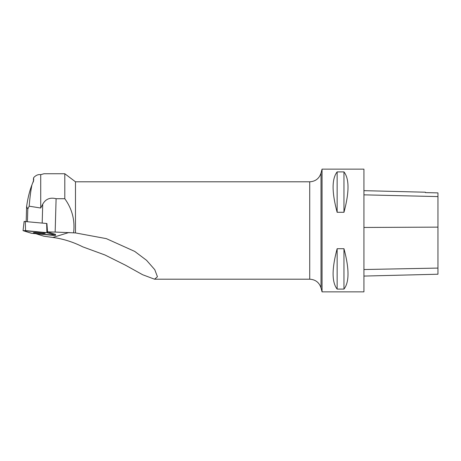 <?xml version="1.0" encoding="UTF-8"?>
<svg xmlns="http://www.w3.org/2000/svg" width="461" height="461" viewBox="0 0 461 461"><rect width="100%" height="100%" fill="white"/><g stroke="black" fill="none" stroke-linecap="round" stroke-linejoin="round"><path stroke-width="0.69" d="M24.156 221.447L46.913 223.516L47.506 231.843A15.582 1.395 1.6 0 0 55.159 232.067L75.489 232.92L75.489 181.801L64.799 173.745L64.799 198.714C72.141 208.96 75.08 220.272 73.61 232.649M55.499 235.283L46.895 232.672L23.05 230.638L31.723 233.295L53.078 235.364L55.568 235.323L55.441 234.332M35.883 232.448A5.981 0.536 -178.4 0 0 33.33 232.811A5.981 0.536 -178.4 0 0 36.523 233.375A5.981 0.536 -178.4 0 0 42.735 233.52A5.981 0.536 -178.4 0 0 45.287 233.151A5.981 0.536 -178.4 0 0 42.066 232.586A5.981 0.536 -178.4 0 0 35.883 232.448M55.159 232.067L56.104 198.714L64.799 198.714M56.104 198.714C50.047 197.199 45.587 199.037 42.723 204.229L40.718 208.02L40.718 174.679L43.951 173.745L64.799 173.745M55.51 234.407L47.506 231.843M35.802 233.687L43.951 236.239L52.842 237.438C63.099 238.833 73.097 241.979 82.824 246.877L104.987 254.996L125.369 265.138L142.628 274.727L154.533 279.199L157.449 276.75L154.763 269.668L146.54 260.298L134.727 251.406L106.358 238.642L75.489 232.92M40.718 208.02L29.17 206.188L27.793 209.087L26.605 206.493C27.862 197.953 29.631 190.773 31.907 184.959L33.705 180.234M29.17 206.188C29.85 197.844 30.76 190.768 31.907 184.959M27.441 221.614L27.793 209.087M26.605 206.493L26.185 221.493M40.718 174.679C38.378 174.246 36.096 175.157 33.872 177.399L33.595 178.228L33.872 177.399M33.595 178.228L33.711 179.969M322.049 169.141L322.049 291.859L363.931 291.859L363.931 169.141L322.049 169.141L321.023 173.071L321.023 287.929C319.231 282.46 315.462 279.55 309.717 279.199L309.717 181.801C315.457 181.45 319.231 178.54 321.023 173.071M337.147 212.291L343.964 212.291C349.352 192.231 349.352 178.77 343.964 171.907L337.147 171.907C331.759 178.77 331.759 192.231 337.147 212.291L337.147 171.907M337.147 289.093L343.964 289.093C349.352 282.23 349.352 268.769 343.964 248.71L337.147 248.71C331.759 268.769 331.759 282.23 337.147 289.093L337.147 248.71M363.931 190.664L425.388 192.208L425.388 192.606L437.95 192.888L437.95 274.22L363.931 276.076M343.964 212.291L343.964 171.907M343.964 289.093L343.964 248.71M41.968 232.575A5.889 0.524 1.6 0 1 39.335 232.557A5.889 0.524 1.6 0 1 36.678 232.425M33.515 177.94L33.399 181.945M31.192 233.208L55.493 235.283L47.425 232.753L25.539 230.598L23.119 230.684L31.192 233.208M46.947 224.092L47.425 232.753M25.303 221.407L25.539 230.598M46.895 232.672L46.659 223.476M69.11 232.459L52.842 237.438M42.723 204.229L42.187 223.043M437.95 268.083L363.931 269.529M437.95 227.129L363.931 227.457M437.95 196.588L363.931 194.842M55.51 234.349L55.568 235.323M24.122 221.424L23.05 230.638M154.533 279.199L309.717 279.199M75.489 181.801L309.717 181.801M321.023 287.929L322.049 291.859"/></g></svg>
